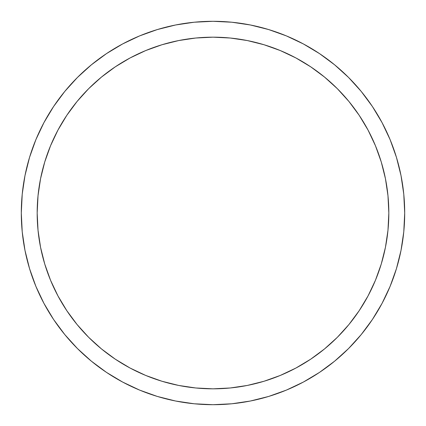 <?xml version="1.0" encoding="UTF-8"?>
<svg xmlns="http://www.w3.org/2000/svg" width="426" height="426" viewBox="0 0 426 426"><rect width="100%" height="100%" fill="white"/><g stroke="black" fill="none" stroke-linecap="round" stroke-linejoin="round"><path stroke-width="0.64" d="M21.3 213A191.7 191.7 0 0 1 213 21.3A191.7 191.7 0 0 1 404.7 213L403.779 194.208L401.015 175.603L396.446 157.354L390.109 139.637L382.063 122.635L372.393 106.495L361.184 91.388L348.553 77.447L334.612 64.816L319.505 53.607L303.365 43.937L286.363 35.891L268.646 29.554L250.397 24.985L231.792 22.221L213 21.3L194.208 22.221L175.603 24.985L157.354 29.554L139.637 35.891L122.635 43.937L106.495 53.607L91.388 64.816L77.447 77.447L64.816 91.388L53.607 106.495L43.937 122.635L35.891 139.637L29.554 157.354L24.985 175.603L22.221 194.208L21.3 213L22.221 231.792L24.985 250.397L29.554 268.646L35.891 286.363L43.937 303.365L53.607 319.505L64.816 334.612L77.447 348.553L91.388 361.184L106.495 372.393L122.635 382.063L139.637 390.109L157.354 396.446L175.603 401.015L194.208 403.779L213 404.7L231.792 403.779L250.397 401.015L268.646 396.446L286.363 390.109L303.365 382.063L319.505 372.393L334.612 361.184L348.553 348.553L361.184 334.612L372.393 319.505L382.063 303.365L390.109 286.363L396.446 268.646L401.015 250.397L403.779 231.792L404.7 213A191.7 191.7 0 0 1 213 404.7A191.7 191.7 0 0 1 21.3 213M388.826 213A175.826 175.826 0 0 1 213 388.826A175.826 175.826 0 0 1 37.174 213A175.826 175.826 0 0 1 213 37.174A175.826 175.826 0 0 1 388.826 213L387.979 230.232L385.445 247.304L381.254 264.04L375.439 280.287L368.064 295.884L359.193 310.682L348.915 324.543L337.328 337.328L324.543 348.915L310.682 359.193L295.884 368.064L280.287 375.439L264.04 381.254L247.304 385.445L230.232 387.979L213 388.826L195.768 387.979L178.696 385.445L161.96 381.254L145.713 375.439L130.116 368.064L115.318 359.193L101.457 348.915L88.672 337.328L77.085 324.543L66.807 310.682L57.936 295.884L50.561 280.287L44.746 264.04L40.555 247.304L38.02 230.232L37.174 213L38.02 195.768L40.555 178.696L44.746 161.96L50.561 145.713L57.936 130.116L66.807 115.318L77.085 101.457L88.672 88.672L101.457 77.085L115.318 66.807L130.116 57.936L145.713 50.561L161.96 44.746L178.696 40.555L195.768 38.02L213 37.174L230.232 38.02L247.304 40.555L264.04 44.746L280.287 50.561L295.884 57.936L310.682 66.807L324.543 77.085L337.328 88.672L348.915 101.457L359.193 115.318L368.064 130.116L375.439 145.713L381.254 161.96L385.445 178.696L387.979 195.768L388.826 213M37.978 229.752L37.941 229.38A175.826 175.826 0 0 0 38.01 230.088A175.826 175.826 0 0 1 37.999 229.987A175.826 175.826 0 0 0 38.01 230.088A175.826 175.826 0 0 1 37.999 229.987A175.826 175.826 0 0 0 38.01 230.088A175.826 175.826 0 0 1 37.941 229.38L37.919 229.177M38.036 230.381A175.826 175.826 0 0 0 38.047 230.493A175.826 175.826 0 0 1 38.036 230.381A175.826 175.826 0 0 0 38.047 230.493L38.09 230.924A175.826 175.826 0 0 1 38.084 230.849A175.826 175.826 0 0 1 38.052 230.514L38.111 231.094A175.826 175.826 0 0 1 38.095 230.972L38.047 230.493A175.826 175.826 0 0 1 38.036 230.381A175.826 175.826 0 0 0 38.047 230.493L37.999 229.971L38.047 230.493A175.826 175.826 0 0 1 38.036 230.381A175.826 175.826 0 0 0 38.079 230.791L38.079 230.791A175.826 175.826 0 0 1 38.052 230.514L38.111 231.094A175.826 175.826 0 0 1 38.095 230.972A175.826 175.826 0 0 0 38.143 231.44L38.143 231.44A175.826 175.826 0 0 1 38.095 230.972L38.01 230.115M38.015 230.178L38.079 230.791A175.826 175.826 0 0 1 38.052 230.514L38.106 231.041M37.594 225.141L37.68 226.297M37.674 226.249L37.701 226.557L37.674 226.249M37.77 227.441L37.701 226.6M38.159 231.584L38.122 231.211M37.914 229.071L37.967 229.673M38.052 230.514A175.826 175.826 0 0 0 38.084 230.839A175.826 175.826 0 0 1 38.052 230.514L38.052 230.514A175.826 175.826 0 0 0 38.084 230.839A175.826 175.826 0 0 0 38.09 230.929A175.826 175.826 0 0 1 38.084 230.849L38.09 230.924A175.826 175.826 0 0 1 38.084 230.849L38.047 230.493M38.164 231.6L38.111 231.094A175.826 175.826 0 0 1 38.095 230.972L38.095 230.972A175.826 175.826 0 0 0 38.111 231.094L38.143 231.403M38.196 194.102L38.255 193.553A175.826 175.826 0 0 0 38.191 194.149A175.826 175.826 0 0 1 38.367 192.573A175.826 175.826 0 0 0 38.191 194.149L38.116 194.836M37.621 200.518A175.826 175.826 0 0 0 37.6 200.827A175.826 175.826 0 0 1 37.621 200.518A175.826 175.826 0 0 0 37.6 200.827A175.826 175.826 0 0 1 37.621 200.518A175.826 175.826 0 0 0 37.6 200.827L37.403 204.081M37.216 209.171A175.826 175.826 0 0 1 37.264 207.345A175.826 175.826 0 0 0 37.232 208.484A175.826 175.826 0 0 1 37.264 207.345A175.826 175.826 0 0 0 37.232 208.484A175.826 175.826 0 0 1 37.264 207.345A175.826 175.826 0 0 0 37.216 209.171A175.826 175.826 0 0 1 37.264 207.345A175.826 175.826 0 0 0 37.216 209.171L37.174 212.537M37.978 196.216L38.005 195.923M38.063 195.358L38.175 194.299M38.361 192.605L38.249 193.612M38.116 194.82L38.106 194.938A175.826 175.826 0 0 1 38.143 194.586A175.826 175.826 0 0 0 38.132 194.703L38.095 195.049M37.898 197.105L37.861 197.499M38.042 195.561A175.826 175.826 0 0 0 38.036 195.619A175.826 175.826 0 0 1 38.042 195.561L38.143 194.586A175.826 175.826 0 0 0 38.132 194.703L38.106 194.932M396.446 157.354L390.109 139.637M319.505 53.607L303.365 43.937M157.354 29.554L139.637 35.891M53.607 106.495L43.937 122.635M29.554 268.646L35.891 286.363M106.495 372.393L122.635 382.063M268.646 396.446L286.363 390.109M372.393 319.505L382.063 303.365M38.367 192.573L40.555 178.696L44.746 161.96M57.936 130.116L66.807 115.318L77.085 101.457L88.672 88.672L101.457 77.085L115.318 66.807L130.116 57.936M230.232 38.02L247.304 40.555L264.04 44.746M295.884 57.936L310.682 66.807L324.543 77.085L337.328 88.672L348.915 101.457L359.193 115.318L368.064 130.116M387.979 230.232L385.445 247.304L381.254 264.04M368.064 295.884L359.193 310.682L348.915 324.543L337.328 337.328L324.543 348.915L310.682 359.193L295.884 368.064M195.768 387.979L178.696 385.445L161.96 381.254M130.116 368.064L115.318 359.193L101.457 348.915L88.672 337.328L77.085 324.543L66.807 310.682L57.936 295.884M37.355 205.06L37.403 204.049M38.106 194.954A175.826 175.826 0 0 1 38.132 194.703A175.826 175.826 0 0 1 38.143 194.586M37.93 196.716L37.792 198.303M38.223 193.835L38.255 193.553A175.826 175.826 0 0 0 38.191 194.149M37.435 203.5L37.456 203.048M37.19 210.71L37.179 212.201M37.184 211.333L37.2 210.098M37.813 227.969L37.935 229.305M38.02 230.232L38.095 230.972A175.826 175.826 0 0 0 38.111 231.094A175.826 175.826 0 0 1 38.095 230.972L37.941 229.38M37.222 209.001L37.211 209.384M37.216 209.219L37.179 212.441M37.211 209.395L37.222 208.878M37.807 227.915L37.76 227.319L37.807 227.915M38.095 230.972A175.826 175.826 0 0 0 38.143 231.44A175.826 175.826 0 0 1 38.095 230.972M37.653 225.982L37.728 226.898M37.584 224.976L37.722 226.829M37.669 226.131L37.605 225.295M37.999 229.971L37.919 229.14M37.839 228.288L37.989 229.875"/></g></svg>
